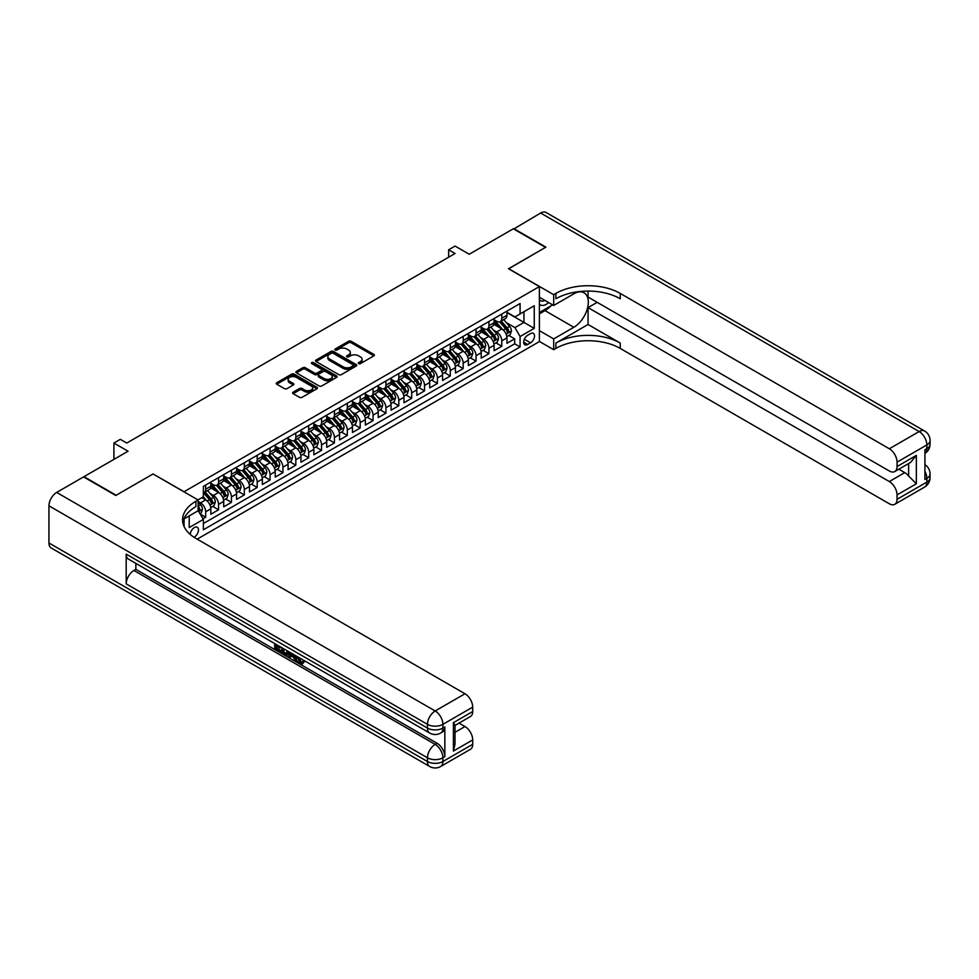 <?xml version="1.0" encoding="UTF-8"?>
<svg xmlns="http://www.w3.org/2000/svg" width="979" height="979" viewBox="0 0 979 979"><rect width="100%" height="100%" fill="white"/><g stroke="black" fill="none" stroke-linecap="round" stroke-linejoin="round"><path stroke-width="1.47" d="M358.681 363.613A1.248 0.722 0 0 0 360.443 363.613L373.88 355.854A1.787 1.028 0 0 0 374.394 355.12A1.787 1.028 0 0 0 373.88 354.398L351.131 341.267A1.787 1.028 0 0 0 348.597 341.267L335.173 349.013A1.248 0.722 0 0 0 336.947 350.041L338.685 349.038A5.715 3.304 0 0 1 346.762 349.038L348.659 350.127A5.715 3.304 0 0 1 350.335 352.464A5.715 3.304 0 0 1 348.659 354.802L346.921 355.805A1.248 0.722 0 0 0 348.695 356.821L350.433 355.818A5.715 3.304 0 0 1 358.522 355.818L360.419 356.919A5.715 3.304 0 0 1 362.095 359.244A5.715 3.304 0 0 1 360.419 361.581L358.681 362.585A1.248 0.722 0 0 0 358.681 363.613L358.681 362.585M194.026 537.251A5.825 3.365 120 0 0 194.368 537.067A5.825 3.365 120 0 0 198.174 531.94A5.825 3.365 120 0 0 197.281 527.265A5.825 3.365 120 0 0 194.368 527.559A5.825 3.365 120 0 0 190.256 534.424M293.125 392.187A1.787 1.028 0 0 0 292.599 392.922A1.787 1.028 0 0 0 293.125 393.644L299.501 397.327A1.787 1.028 0 0 0 302.034 397.327L316.939 388.724A1.787 1.028 0 0 0 317.465 387.99A1.787 1.028 0 0 0 316.939 387.268L294.202 374.137A1.787 1.028 0 0 0 291.669 374.137L276.763 382.74A1.787 1.028 0 0 0 276.237 383.474A1.787 1.028 0 0 0 276.763 384.196L284.473 388.651A1.787 1.028 0 0 0 286.994 388.651L293.382 384.967A1.787 1.028 0 0 0 293.896 384.233A1.787 1.028 0 0 0 293.382 383.511L289.551 381.296A4.785 2.766 0 0 1 288.156 379.35A4.785 2.766 0 0 1 291.106 376.793A4.785 2.766 0 0 1 296.319 377.392L311.285 386.044A4.785 2.766 0 0 1 312.693 387.99A4.785 2.766 0 0 1 309.743 390.548A4.785 2.766 0 0 1 304.53 389.948L302.034 388.504A1.787 1.028 0 0 0 299.501 388.504L293.125 392.187L293.125 393.644M153.165 474.044L184.064 491.727L539.392 286.578L508.505 268.748L545.511 247.369L513.326 228.792L469.235 254.246L455.076 246.072L448.639 249.792L455.076 253.5L126.78 443.046L120.344 439.326L113.907 443.046L113.907 459.396M153.165 473.885L116.158 495.264L83.974 476.675L128.065 451.221L113.907 443.046M338.807 374.639A1.787 1.028 0 0 0 341.328 374.639L356.246 366.036A1.787 1.028 0 0 0 356.772 365.302A1.787 1.028 0 0 0 356.246 364.58L333.496 351.437A1.787 1.028 0 0 0 330.975 351.437L316.058 360.052A1.787 1.028 0 0 0 315.532 360.786A1.787 1.028 0 0 0 316.058 361.508L338.807 374.639M312.203 363.882A1.248 0.722 0 0 1 313.464 364.053L336.568 377.392L321.687 385.983A1.787 1.028 0 0 1 319.154 385.983L296.404 372.852L296.404 371.396A1.787 1.028 0 0 0 295.891 372.13A1.787 1.028 0 0 0 296.404 372.852M296.404 371.396L302.792 367.712A1.787 1.028 0 0 1 305.313 367.712L314.54 373.036A1.787 1.028 0 0 0 317.074 373.036L321.308 370.588A1.787 1.028 0 0 0 321.822 369.866A1.787 1.028 0 0 0 321.308 369.132L311.701 363.588A1.248 0.722 0 0 1 313.464 362.573L336.592 375.924A1.787 1.028 0 0 1 337.119 376.646A1.787 1.028 0 0 1 336.592 377.38L336.592 375.924M203.02 518.772L205.7 517.23L200.352 514.146M198.101 501.468L200.548 502.876A7.281 4.21 60 0 1 205.7 511.797L210.84 508.823L210.84 514.256L218.574 509.79L212.712 506.412M210.191 493.575L213.422 495.447A7.281 4.21 60 0 1 218.574 504.369L223.714 501.395L223.714 506.816L231.448 502.362L225.586 498.972M223.065 486.147L226.296 488.019A7.281 4.21 60 0 1 231.448 496.928L236.588 493.954L236.588 499.388L244.322 494.921L238.46 491.544M235.939 478.719L239.17 480.579A7.281 4.21 60 0 1 244.322 489.5L249.474 486.526L249.474 491.947L257.196 487.493L251.334 484.115M248.813 471.278L252.044 473.151A7.281 4.21 60 0 1 257.196 482.072L262.348 479.098L262.348 484.519L270.069 480.065L264.208 476.675M261.687 463.85L264.917 465.71A7.281 4.21 60 0 1 270.069 474.631L275.221 471.658L275.221 477.091L282.943 472.624L277.081 469.247M274.561 456.41L277.791 458.282A7.281 4.21 60 0 1 282.943 467.203L288.095 464.23L288.095 469.651L295.817 465.196L289.955 461.807M287.434 448.982L290.665 450.854A7.281 4.21 60 0 1 295.817 459.763L300.969 456.801L300.969 462.223L308.691 457.756L302.829 454.378M300.308 441.553L303.539 443.414A7.281 4.21 60 0 1 308.691 452.335L313.843 449.361L313.843 454.794L321.565 450.328L315.703 446.95M313.182 434.113L316.413 435.985A7.281 4.21 60 0 1 321.565 444.907L326.717 441.933L326.717 447.354L334.439 442.9L328.577 439.51M326.056 426.685L329.287 428.545A7.281 4.21 60 0 1 334.439 437.466L339.591 434.492L339.591 439.926L347.312 435.459L341.451 432.082M338.93 419.257L342.161 421.117A7.281 4.21 60 0 1 347.312 430.038L352.464 427.064L352.464 432.485L360.186 428.031L354.325 424.653M351.804 411.816L355.034 413.689A7.281 4.21 60 0 1 360.186 422.61L365.338 419.636L365.338 425.057L373.06 420.603L367.198 417.213M364.677 404.388L367.908 406.248A7.281 4.21 60 0 1 373.06 415.169L378.212 412.196L378.212 417.629L385.934 413.162L380.072 409.785M377.551 396.948L380.782 398.82A7.281 4.21 60 0 1 385.934 407.741L391.086 404.768L391.086 410.189L398.808 405.734L392.946 402.345M390.425 389.52L393.656 391.38A7.281 4.21 60 0 1 398.808 400.301L403.96 397.327L403.96 402.761L411.682 398.294L405.832 394.916M403.299 382.091L406.53 383.952A7.281 4.21 60 0 1 411.682 392.873L416.834 389.899L416.834 395.32L424.556 390.866L418.706 387.488M416.173 374.651L419.404 376.523A7.281 4.21 60 0 1 424.556 385.445L429.708 382.471L429.708 387.892L437.429 383.438L431.58 380.048M429.047 367.223L432.277 369.083A7.281 4.21 60 0 1 437.429 378.004L442.581 375.03L442.581 380.464L450.303 375.997L444.454 372.62M441.921 359.782L445.151 361.655A7.281 4.21 60 0 1 450.303 370.576L455.455 367.602L455.455 373.023L463.177 368.569L457.328 365.179M454.794 352.354L458.037 354.227A7.281 4.21 60 0 1 463.177 363.136L468.329 360.162L468.329 365.595L476.051 361.129L470.201 357.751M467.668 344.926L470.911 346.786A7.281 4.21 60 0 1 476.051 355.707L481.203 352.734L481.203 358.155L488.925 353.7L483.075 350.323M480.542 337.486L483.785 339.358A7.281 4.21 60 0 1 488.925 348.279L494.077 345.306L494.077 350.727L501.799 346.272L501.799 340.839A7.281 4.21 -120 0 0 496.659 331.918L493.428 330.058M495.949 342.883L501.799 346.272M210.84 508.823A7.281 4.21 -120 0 0 205.7 499.902L201.833 497.675M223.714 501.395A7.281 4.21 -120 0 0 218.574 492.474L210.607 487.872M236.588 493.954A7.281 4.21 -120 0 0 231.448 485.046L223.481 480.444M249.474 486.526A7.281 4.21 -120 0 0 244.322 477.605L236.355 473.016M262.348 479.098A7.281 4.21 -120 0 0 257.196 470.177L249.229 465.576M275.221 471.658A7.281 4.21 -120 0 0 270.069 462.737L262.103 458.148M288.095 464.23A7.281 4.21 -120 0 0 282.943 455.308L274.977 450.707M300.969 456.801A7.281 4.21 -120 0 0 295.817 447.88L287.85 443.279M313.843 449.361A7.281 4.21 -120 0 0 308.691 440.44L300.724 435.851M326.717 441.933A7.281 4.21 -120 0 0 321.565 433.012L313.598 428.41M339.591 434.492A7.281 4.21 -120 0 0 334.439 425.571L326.472 420.982M352.464 427.064A7.281 4.21 -120 0 0 347.312 418.143L339.346 413.542M365.338 419.636A7.281 4.21 -120 0 0 360.186 410.715L352.22 406.114M378.212 412.196A7.281 4.21 -120 0 0 373.06 403.275L365.094 398.686M391.086 404.768A7.281 4.21 -120 0 0 385.934 395.846L377.98 391.245M403.96 397.327A7.281 4.21 -120 0 0 398.808 388.418L390.854 383.817M416.834 389.899A7.281 4.21 -120 0 0 411.682 380.978L403.727 376.377M429.708 382.471A7.281 4.21 -120 0 0 424.556 373.55L416.601 368.948M442.581 375.03A7.281 4.21 -120 0 0 437.429 366.109L429.475 361.52M455.455 367.602A7.281 4.21 -120 0 0 450.303 358.681L442.349 354.08M468.329 360.162A7.281 4.21 -120 0 0 463.177 351.253L455.223 346.652M481.203 352.734A7.281 4.21 -120 0 0 476.051 343.813L468.097 339.223M494.077 345.306A7.281 4.21 -120 0 0 488.925 336.384L480.97 331.783M530.52 333.631L527.681 335.271A5.641 3.255 120 0 0 523.998 340.239A5.641 3.255 120 0 0 524.854 344.767A5.641 3.255 120 0 0 527.681 344.486L530.52 342.846A5.641 3.255 120 0 0 534.204 337.877A5.641 3.255 120 0 0 533.335 333.349A5.641 3.255 120 0 0 530.52 333.631M184.064 526.494L184.064 518.858M197.195 539.148L539.392 341.585L539.392 286.578M198.101 510.536L203.375 519.384L203.375 529.786L520.082 346.933L520.082 336.531L514.942 327.61L506.302 322.617M203.375 519.384L189.216 527.559L189.216 515.884M197.966 499.902L203.375 496.781L203.375 486.379L520.082 303.527L520.082 313.929L534.253 305.754L534.253 328.357L520.082 336.531M210.84 483.259L213.422 484.74A7.281 4.21 60 0 0 217.057 485.107L222.209 482.133A7.281 4.21 -120 0 0 223.714 478.792L223.714 474.631M223.714 475.818L226.296 477.311A7.281 4.21 60 0 0 229.93 477.666L235.082 474.693A7.281 4.21 -120 0 0 236.588 471.364L236.588 467.203M236.588 468.39L239.17 469.871A7.281 4.21 60 0 0 242.804 470.238L247.956 467.264A7.281 4.21 -120 0 0 249.474 463.936L249.474 459.763M249.474 460.962L252.044 462.443A7.281 4.21 60 0 0 255.678 462.81L260.83 459.836A7.281 4.21 -120 0 0 262.348 456.495L262.348 452.335M262.348 453.522L264.917 455.015A7.281 4.21 60 0 0 268.564 455.37L273.704 452.396A7.281 4.21 -120 0 0 275.221 449.067L275.221 444.907M275.221 446.094L277.791 447.574A7.281 4.21 60 0 0 281.438 447.941L286.578 444.968A7.281 4.21 -120 0 0 288.095 441.627L288.095 437.466M288.095 438.653L290.665 440.146A7.281 4.21 60 0 0 294.312 440.501L299.452 437.527A7.281 4.21 -120 0 0 300.969 434.199L300.969 430.038M300.969 431.225L303.539 432.718A7.281 4.21 60 0 0 307.186 433.073L312.325 430.099A7.281 4.21 -120 0 0 313.843 426.771L313.843 422.598M313.843 423.797L316.413 425.278A7.281 4.21 60 0 0 320.06 425.645L325.199 422.671A7.281 4.21 -120 0 0 326.717 419.33L326.717 415.169M326.717 416.356L329.287 417.849A7.281 4.21 60 0 0 332.933 418.204L338.085 415.231A7.281 4.21 -120 0 0 339.591 411.902L339.591 407.741M339.591 408.928L342.161 410.409A7.281 4.21 60 0 0 345.807 410.776L350.959 407.802A7.281 4.21 -120 0 0 352.464 404.462L352.464 400.301M352.464 401.5L355.034 402.981A7.281 4.21 60 0 0 358.681 403.336L363.833 400.374A7.281 4.21 -120 0 0 365.338 397.033L365.338 392.873M365.338 394.06L367.908 395.553A7.281 4.21 60 0 0 371.555 395.908L376.707 392.934A7.281 4.21 -120 0 0 378.212 389.605L378.212 385.445M378.212 386.632L380.782 388.112A7.281 4.21 60 0 0 384.429 388.479L389.581 385.506A7.281 4.21 -120 0 0 391.086 382.165L391.086 378.004M391.086 379.191L393.656 380.684A7.281 4.21 60 0 0 397.303 381.039L402.455 378.065A7.281 4.21 -120 0 0 403.96 374.737L403.96 370.576M403.96 371.763L406.53 373.244A7.281 4.21 60 0 0 410.177 373.611L415.329 370.637A7.281 4.21 -120 0 0 416.834 367.309L416.834 363.136M416.834 364.335L419.404 365.816A7.281 4.21 60 0 0 423.05 366.183L428.202 363.209A7.281 4.21 -120 0 0 429.708 359.868L429.708 355.707M429.708 356.894L432.277 358.387A7.281 4.21 60 0 0 435.924 358.742L441.076 355.769A7.281 4.21 -120 0 0 442.581 352.44L442.581 348.279M442.581 349.466L445.151 350.947A7.281 4.21 60 0 0 448.798 351.314L453.95 348.34A7.281 4.21 -120 0 0 455.455 345L455.455 340.839M455.455 342.026L458.037 343.519A7.281 4.21 60 0 0 461.672 343.874L466.824 340.9A7.281 4.21 -120 0 0 468.329 337.571L468.329 333.411M468.329 334.598L470.911 336.078A7.281 4.21 60 0 0 474.546 336.446L479.698 333.472A7.281 4.21 -120 0 0 481.203 330.143L481.203 325.97M481.203 327.17L483.785 328.65A7.281 4.21 60 0 0 487.42 329.017L492.572 326.044A7.281 4.21 -120 0 0 494.077 322.703L494.077 318.542M203.375 523.545L514.685 343.813L514.685 338.832L506.951 343.299L506.951 337.865A7.281 4.21 -120 0 0 501.799 328.944L493.844 324.355M494.077 319.729L496.659 321.222A7.281 4.21 -120 0 0 500.293 321.577A7.281 4.21 -120 0 0 501.799 318.248L501.799 314.088M500.293 321.577L505.445 318.603A7.281 4.21 -120 0 0 506.951 315.275L506.951 311.114M205.7 485.046L205.7 489.206A7.281 4.21 60 0 1 204.183 492.535A7.281 4.21 60 0 1 203.375 492.829M204.183 492.535L209.335 489.561A7.281 4.21 -120 0 0 210.84 486.233L210.84 482.072M218.574 477.605L218.574 481.766A7.281 4.21 60 0 1 217.057 485.107M231.448 470.177L231.448 474.338A7.281 4.21 60 0 1 229.93 477.666M244.322 462.737L244.322 466.91A7.281 4.21 60 0 1 242.804 470.238M257.196 455.308L257.196 459.469A7.281 4.21 60 0 1 255.678 462.81M270.069 447.88L270.069 452.041A7.281 4.21 60 0 1 268.564 455.37M282.943 440.44L282.943 444.601A7.281 4.21 60 0 1 281.438 447.941M295.817 433.012L295.817 437.172A7.281 4.21 60 0 1 294.312 440.501M308.691 425.571L308.691 429.744A7.281 4.21 60 0 1 307.186 433.073M321.565 418.143L321.565 422.304A7.281 4.21 60 0 1 320.06 425.645M334.439 410.715L334.439 414.876A7.281 4.21 60 0 1 332.933 418.204M347.312 403.275L347.312 407.435A7.281 4.21 60 0 1 345.807 410.776M360.186 395.846L360.186 400.007A7.281 4.21 60 0 1 358.681 403.336M373.06 388.406L373.06 392.579A7.281 4.21 60 0 1 371.555 395.908M385.934 380.978L385.934 385.139A7.281 4.21 60 0 1 384.429 388.479M398.808 373.55L398.808 377.71A7.281 4.21 60 0 1 397.303 381.039M411.682 366.109L411.682 370.27A7.281 4.21 60 0 1 410.177 373.611M424.556 358.681L424.556 362.842A7.281 4.21 60 0 1 423.05 366.183M437.429 351.253L437.429 355.414A7.281 4.21 60 0 1 435.924 358.742M450.303 343.813L450.303 347.973A7.281 4.21 60 0 1 448.798 351.314M463.177 336.384L463.177 340.545A7.281 4.21 60 0 1 461.672 343.874M476.051 328.944L476.051 333.117A7.281 4.21 60 0 1 474.546 336.446M488.925 321.516L488.925 325.677A7.281 4.21 60 0 1 487.42 329.017M488.925 348.279L488.925 353.7M476.051 355.707L476.051 361.129M463.177 363.136L463.177 368.569M450.303 370.576L450.303 375.997M437.429 378.004L437.429 383.438M424.556 385.445L424.556 390.866M411.682 392.873L411.682 398.294M398.808 400.301L398.808 405.734M385.934 407.741L385.934 413.162M373.06 415.169L373.06 420.603M360.186 422.61L360.186 428.031M347.312 430.038L347.312 435.459M334.439 437.466L334.439 442.9M321.565 444.907L321.565 450.328M308.691 452.335L308.691 457.756M295.817 459.763L295.817 465.196M282.943 467.203L282.943 472.624M270.069 474.631L270.069 480.065M257.196 482.072L257.196 487.493M244.322 489.5L244.322 494.921M231.448 496.928L231.448 502.362M218.574 504.369L218.574 509.79M205.7 511.797L205.7 517.23M514.942 327.61L523.949 322.409L523.949 311.701L534.253 305.754M506.951 312.595L534.253 328.357M506.951 312.301L514.942 316.902L520.082 313.929M448.639 249.792L448.639 257.22M508.823 335.454L514.685 338.832M514.685 343.813L520.082 346.933M359.183 363.784L360.419 363.074A5.715 3.304 0 0 0 362.095 360.737L362.095 359.244M350.335 352.464L350.335 353.945A5.715 3.304 0 0 1 348.659 356.283L347.423 357.005M373.88 354.398L373.88 355.854L351.131 342.748A1.787 1.028 0 0 0 348.597 342.748L335.675 350.213M356.246 364.58L356.246 366.036L333.496 352.929A1.787 1.028 0 0 0 330.975 352.929L316.082 361.52M353.089 365.816A1.248 0.722 0 0 0 353.089 364.788L333.117 353.26A1.248 0.722 0 0 0 331.355 353.26L329.519 354.325A5.715 3.304 0 0 0 327.843 356.662A5.715 3.304 0 0 0 329.519 358.987L343.164 366.868A5.715 3.304 0 0 0 351.253 366.868L353.089 365.816L353.089 367.296A1.248 0.722 0 0 0 353.456 366.795L353.456 365.302M327.843 356.662L327.843 358.143A5.715 3.304 0 0 0 329.519 360.48L329.519 358.987M353.089 367.296L351.253 368.361A5.715 3.304 0 0 1 343.164 368.361L329.519 360.48M296.429 372.864L302.792 369.193L302.792 367.712M321.822 369.866L321.822 371.347A1.787 1.028 0 0 1 321.308 372.081L317.074 374.529A1.787 1.028 0 0 1 314.54 374.529L305.313 369.193A1.787 1.028 0 0 0 302.792 369.193M324.11 378.567A4.785 2.766 0 0 0 329.323 379.167A4.785 2.766 0 0 0 332.273 376.609A4.785 2.766 0 0 0 330.878 374.663L325.603 371.616A1.787 1.028 0 0 0 323.07 371.616L318.836 374.064A1.787 1.028 0 0 0 318.322 374.786A1.787 1.028 0 0 0 318.836 375.52L324.11 378.567L324.11 380.048A4.785 2.766 0 0 0 329.323 380.647A4.785 2.766 0 0 0 332.273 378.102L332.273 376.609M318.322 374.786L318.322 376.279A1.787 1.028 0 0 0 318.836 377.001L318.836 375.52M324.11 380.048L318.836 377.001M312.693 387.99L312.693 389.483A4.785 2.766 0 0 1 309.743 392.028A4.785 2.766 0 0 1 304.53 391.429L302.034 389.997A1.787 1.028 0 0 0 299.501 389.997L293.149 393.668M288.156 379.35L288.156 380.831A4.785 2.766 0 0 0 289.551 382.789L289.551 381.296M293.357 384.98L289.551 382.789M316.915 388.736L294.202 375.618A1.787 1.028 0 0 0 291.669 375.618L276.788 384.209M506.841 336.592L510.169 334.671L511.454 330.951A4.822 2.79 -120 0 0 509.582 326.423L503.695 319.619M502.521 329.421L495.545 321.345A13.926 8.04 -120 0 0 494.077 319.815M498.69 327.157L494.787 322.629A11.564 6.669 -120 0 0 494.077 321.858M499.645 321.846L505.592 328.724A4.822 2.79 60 0 1 507.306 332.052L508.86 331.159A4.822 2.79 -120 0 0 507.134 327.843L501.248 321.026M499.988 321.724L506.388 329.128A2.46 1.42 60 0 1 507 330.094L508.86 331.159M539.392 304.114A11.834 6.829 120 0 0 542.097 305.436A11.834 6.829 120 0 0 548.644 302.548M539.392 299.182A8.101 4.675 120 0 0 540.714 300.786A8.101 4.675 120 0 0 541.901 301.153A8.101 4.675 120 0 0 544.826 300.345M552.658 304.861L539.392 312.521M513.718 229.013L540.616 213.03L919.122 431.555A10.928 6.302 120 0 1 924.592 431.017A10.928 10.928 0 0 1 930.05 440.477A10.928 6.302 180 0 1 926.856 444.943L897.045 462.149A10.928 6.302 -120 0 0 889.324 448.761L919.122 431.555A10.928 6.302 60 0 1 926.856 444.943L926.856 448.651L924.922 449.765L924.922 479.502L926.856 478.388L926.856 482.109A10.928 6.302 60 0 1 924.592 487.101L894.782 504.307A10.928 6.302 -120 0 0 897.045 499.314L926.856 482.109A10.928 6.302 0 0 0 930.05 477.642A10.928 10.928 0 0 1 924.592 487.101M513.718 228.572L545.903 247.149L508.627 268.821M539.392 330.657L553.686 338.905L573.841 327.28A20.486 11.821 120 0 0 587.216 309.229A20.486 11.821 120 0 0 584.084 292.819A20.486 11.821 120 0 0 573.841 293.822L553.686 305.46L553.686 294.679L555.876 293.419A45.523 26.274 180 0 1 620.245 293.419L889.324 448.761M553.686 338.905L553.686 349.687L555.876 348.426A45.523 26.274 180 0 1 620.245 348.426L889.324 503.769A10.928 6.302 -120 0 0 894.782 504.307M588.061 324.49L555.876 343.066A45.523 26.274 180 0 1 620.245 343.066L588.061 324.49L588.061 307.614L597.202 302.34M588.061 291.069L588.061 297.065L889.324 470.997A10.928 6.302 -120 0 0 894.782 471.535A10.928 6.302 -120 0 0 897.045 466.53L916.356 455.382L916.356 483.773L908.634 476.051L908.634 463.532M916.356 483.773L897.045 494.921L897.045 499.314M897.045 494.921A10.928 6.302 -120 0 0 889.324 481.546L904.767 472.624A10.928 6.302 60 0 1 908.634 476.051M588.061 307.614L889.324 481.546M540.616 213.03A10.928 6.302 -60 0 1 546.086 212.492L924.592 431.017M539.392 297.212L553.686 305.46M508.627 268.662L553.686 294.679M539.392 341.438L553.686 349.687M897.045 462.149L897.045 466.53M898.832 469.198L904.767 472.624M555.876 293.419L555.876 298.766A45.523 26.274 180 0 1 620.245 298.766L620.245 293.419M894.782 471.535L910.58 462.418L916.356 455.382M550.675 306.011A20.486 11.821 -60 0 1 544.997 310.624L539.392 313.855M298.411 657.203L301.703 662.514M297.494 656.713L299.77 662.795L301.275 662.979L302.976 661.217L304.065 662.134L302.119 664.178L299.88 663.884C297.506 662.269 296.307 660.042 296.294 657.178L296.38 656.077M291.191 656.003L289.662 657.876L288.499 657.203L290.457 652.663M295.352 655.489L296.894 660.862L295.866 661.449L294.716 660.788L293.835 657.533L290.543 655.636L289.662 657.876M276.824 646.348L276.824 648.245L281.377 650.876L281.377 651.904L280.349 652.491L274.707 649.236L274.707 643.57M280.887 647.131L279.859 648.098L275.797 645.748L275.797 648.832L276.824 648.245M126.193 554.126L427.456 728.058A10.928 6.302 120 0 0 429.72 733.063L128.457 559.131A10.928 6.302 -60 0 1 126.193 554.126L126.193 583.863A10.928 6.302 -60 0 1 133.915 570.488L135.848 569.362L437.111 743.294A10.928 6.302 60 0 1 444.833 756.681L444.833 726.944A10.928 6.302 60 0 1 442.569 731.949L440.648 733.063A10.928 6.302 -120 0 0 442.9 728.058L444.833 726.944M135.848 569.362L135.848 563.402M289.209 651.941L288.132 654.853L284.608 654.951L281.842 653.348L281.842 647.682M115.767 495.484L153.042 473.971L198.101 499.975L195.91 501.248A45.523 26.274 -0 0 0 182.583 519.825A45.523 26.274 -0 0 0 195.91 538.413L464.988 693.756A10.928 6.302 60 0 1 472.71 707.132L442.9 724.338L442.9 728.058A10.928 6.302 -0 0 1 427.456 728.058L427.456 724.338L48.95 505.813A10.928 6.302 -60 0 1 56.672 492.437L83.582 476.895L115.767 495.484M198.101 499.975L198.101 510.757L183.868 518.98M453.399 722.673L455.002 725.084L455.002 744.187L453.399 751.064L453.399 722.673L472.71 711.525L472.71 707.132M472.71 711.525A10.928 6.302 60 0 1 470.446 716.518L455.002 725.439M48.95 542.978L427.456 761.503A10.928 6.302 120 0 0 429.72 766.508L51.214 547.983A10.928 6.302 -60 0 1 48.95 542.978L48.95 505.813M459.041 723.102L464.988 726.54A10.928 6.302 60 0 1 472.71 739.916L453.399 751.064M444.833 756.681L442.9 757.795L442.9 761.503L472.71 744.297L472.71 739.916M472.71 744.297A10.928 6.302 60 0 1 470.446 749.302L440.648 766.508A10.928 6.302 -120 0 0 442.9 761.503A10.928 6.302 -0 0 1 427.456 761.503L427.456 757.795L126.193 583.863M195.91 501.248L195.91 506.596A45.523 26.274 -0 0 0 182.816 522.505M275.797 648.832L280.349 651.463L281.377 650.876M280.349 651.463L280.349 652.491M275.797 644.194L280.312 646.801M279.859 647.058L279.859 648.098M288.095 651.292L287.104 655.453M282.931 648.306L282.931 652.956L286.345 654.29L287.006 650.668M288.181 652.504L289.184 651.928M283.959 648.906L283.959 652.357L287.373 653.703M282.931 652.956L283.959 652.357M284.522 653.874L285.55 653.274M293.92 654.657L295.866 661.449M291.473 653.25L290.873 654.792L293.504 656.322L292.892 654.07M292.121 653.617L293.125 654.902M290.873 654.792L291.901 654.205M299.77 662.795L300.81 662.196M297.383 657.802L298.375 657.227M301.936 661.816L303.025 662.734L304.065 662.134M303.025 662.734L302.119 664.178M493.967 344.021L497.295 342.099L498.58 338.391A4.822 2.79 -120 0 0 496.708 333.863L490.822 327.047M489.647 336.849L482.671 328.773A13.926 8.04 -120 0 0 481.203 327.243M485.817 334.585L481.913 330.07A11.564 6.669 -120 0 0 481.203 329.287M486.771 329.274L492.718 336.164A4.822 2.79 60 0 1 494.432 339.48L495.986 338.599A4.822 2.79 -120 0 0 494.26 335.271L488.374 328.454M487.114 329.164L493.514 336.568A2.46 1.42 60 0 1 494.126 337.522L495.986 338.599M481.093 351.461L484.421 349.54L485.706 345.82A4.822 2.79 -120 0 0 483.834 341.292L477.948 334.475M476.773 344.29L469.798 336.213A13.926 8.04 -120 0 0 468.329 334.683M472.943 342.014L469.039 337.498A11.564 6.669 -120 0 0 468.329 336.727M473.897 336.703L479.845 343.592A4.822 2.79 60 0 1 481.558 346.921L483.112 346.028A4.822 2.79 -120 0 0 481.387 342.699L475.5 335.895M474.24 336.592L480.64 343.996A2.46 1.42 60 0 1 481.252 344.963L483.112 346.028M468.219 358.889L471.548 356.968L472.833 353.26A4.822 2.79 -120 0 0 470.96 348.72L465.074 341.916M463.899 351.718L456.924 343.641A13.926 8.04 -120 0 0 455.455 342.112M460.069 349.454L456.165 344.938A11.564 6.669 -120 0 0 455.455 344.155M461.011 344.143L466.971 351.033A4.822 2.79 60 0 1 468.684 354.349L470.226 353.456A4.822 2.79 -120 0 0 468.513 350.139L462.626 343.323M461.366 344.033L467.754 351.424A2.46 1.42 60 0 1 468.378 352.391L470.226 353.456M455.345 366.33L458.674 364.408L459.959 360.688A4.822 2.79 -120 0 0 458.086 356.16L452.2 349.344M451.025 359.146L444.05 351.069A13.926 8.04 -120 0 0 442.581 349.54M447.195 356.882L443.291 352.367A11.564 6.669 -120 0 0 442.581 351.596M448.137 351.571L454.097 358.461A4.822 2.79 60 0 1 455.81 361.789L457.352 360.896A4.822 2.79 -120 0 0 455.639 357.568L449.753 350.763M448.492 351.461L454.88 358.865A2.46 1.42 60 0 1 455.504 359.819L457.352 360.896M442.471 373.758L445.8 371.836L447.085 368.116A4.822 2.79 -120 0 0 445.212 363.588L439.326 356.784M438.151 366.587L431.176 358.51A13.926 8.04 -120 0 0 429.708 356.98M434.321 364.323L430.417 359.795A11.564 6.669 -120 0 0 429.708 359.024M435.263 359.012L441.223 365.889A4.822 2.79 60 0 1 442.936 369.218L444.478 368.324A4.822 2.79 -120 0 0 442.765 365.008L436.879 358.192M435.618 358.889L442.006 366.293A2.46 1.42 60 0 1 442.63 367.26L444.478 368.324M429.597 381.186L432.926 379.265L434.211 375.557A4.822 2.79 -120 0 0 432.339 371.029L426.452 364.212M425.278 374.015L418.302 365.938A13.926 8.04 -120 0 0 416.834 364.408M421.447 371.751L417.543 367.235A11.564 6.669 -120 0 0 416.834 366.452M422.39 366.44L428.349 373.329A4.822 2.79 60 0 1 430.062 376.646L431.604 375.765A4.822 2.79 -120 0 0 429.891 372.436L424.005 365.62M422.744 366.33L429.132 373.733A2.46 1.42 60 0 1 429.757 374.688L431.604 375.765M416.724 388.626L420.052 386.705L421.337 382.985A4.822 2.79 -120 0 0 419.465 378.457L413.579 371.641M412.404 381.455L405.428 373.378A13.926 8.04 -120 0 0 403.96 371.836M408.573 379.179L404.67 374.663A11.564 6.669 -120 0 0 403.96 373.892M409.516 373.868L415.475 380.758A4.822 2.79 60 0 1 417.189 384.086L418.731 383.193A4.822 2.79 -120 0 0 417.017 379.864L411.131 373.06M409.871 373.758L416.259 381.161A2.46 1.42 60 0 1 416.883 382.128L418.731 383.193M403.85 396.054L407.178 394.133L408.463 390.413A4.822 2.79 -120 0 0 406.591 385.885L400.705 379.081M399.53 388.883L392.555 380.807A13.926 8.04 -120 0 0 391.086 379.277M395.7 386.619L391.796 382.104A11.564 6.669 -120 0 0 391.086 381.32M396.642 381.308L402.589 388.198A4.822 2.79 60 0 1 404.315 391.514L405.857 390.621A4.822 2.79 -120 0 0 404.143 387.305L398.257 380.488M396.997 381.186L403.385 388.59A2.46 1.42 60 0 1 404.009 389.556L405.857 390.621M390.976 403.495L394.304 401.574L395.589 397.853A4.822 2.79 -120 0 0 393.717 393.325L387.831 386.509M386.656 396.311L379.681 388.235A13.926 8.04 -120 0 0 378.212 386.705M382.826 394.047L378.922 389.532A11.564 6.669 -120 0 0 378.212 388.761M383.768 388.736L389.715 395.626A4.822 2.79 60 0 1 391.441 398.955L392.983 398.061A4.822 2.79 -120 0 0 391.27 394.733L385.383 387.929M384.123 388.626L390.511 396.03A2.46 1.42 60 0 1 391.135 396.984L392.983 398.061M378.102 410.923L381.431 409.002L382.716 405.282A4.822 2.79 -120 0 0 380.843 400.754L374.957 393.95M373.782 403.752L366.795 395.675A13.926 8.04 -120 0 0 365.338 394.145M369.952 401.488L366.048 396.96A11.564 6.669 -120 0 0 365.338 396.189M370.894 396.165L376.842 403.054A4.822 2.79 60 0 1 378.567 406.383L380.109 405.49A4.822 2.79 -120 0 0 378.396 402.161L372.509 395.357M371.249 396.054L377.637 403.458A2.46 1.42 60 0 1 378.261 404.425L380.109 405.49M365.228 418.351L368.557 416.43L369.842 412.722A4.822 2.79 -120 0 0 367.957 408.182L362.083 401.378M360.908 411.18L353.921 403.103A13.926 8.04 -120 0 0 352.464 401.574M357.078 408.916L353.174 404.4A11.564 6.669 -120 0 0 352.464 403.617M358.02 403.605L363.968 410.495A4.822 2.79 60 0 1 365.693 413.811L367.235 412.918A4.822 2.79 -120 0 0 365.522 409.601L359.636 402.785M358.375 403.495L364.763 410.899A2.46 1.42 60 0 1 365.387 411.853L367.235 412.918M352.354 425.792L355.683 423.87L356.968 420.15A4.822 2.79 -120 0 0 355.083 415.622L349.209 408.806M348.022 418.62L341.047 410.544A13.926 8.04 -120 0 0 339.591 409.002M344.204 416.344L340.3 411.829A11.564 6.669 -120 0 0 339.591 411.058M345.146 411.033L351.094 417.923A4.822 2.79 60 0 1 352.819 421.251L354.361 420.358A4.822 2.79 -120 0 0 352.648 417.03L346.762 410.225M345.501 410.923L351.889 418.327A2.46 1.42 60 0 1 352.513 419.281L354.361 420.358M339.48 433.22L342.809 431.298L344.094 427.578A4.822 2.79 -120 0 0 342.209 423.05L336.335 416.246M335.148 426.049L328.173 417.972A13.926 8.04 -120 0 0 326.717 416.442M331.33 423.785L327.427 419.269A11.564 6.669 -120 0 0 326.717 418.486M332.273 418.474L338.22 425.363A4.822 2.79 60 0 1 339.946 428.68L341.487 427.786A4.822 2.79 -120 0 0 339.774 424.47L333.888 417.654M332.627 418.351L339.015 425.755A2.46 1.42 60 0 1 339.64 426.722L341.487 427.786M326.607 440.66L329.935 438.739L331.22 435.019A4.822 2.79 -120 0 0 329.336 430.491L323.462 423.674M322.275 433.477L315.299 425.4A13.926 8.04 -120 0 0 313.843 423.87M318.456 431.213L314.553 426.697A11.564 6.669 -120 0 0 313.843 425.914M319.399 425.902L325.346 432.791A4.822 2.79 60 0 1 327.072 436.12L328.614 435.227A4.822 2.79 -120 0 0 326.888 431.898L321.014 425.094M319.754 425.792L326.142 433.195A2.46 1.42 60 0 1 326.766 434.15L328.614 435.227M313.733 448.088L317.061 446.167L318.346 442.447A4.822 2.79 -120 0 0 316.462 437.919L310.588 431.103M309.401 440.917L302.425 432.84A13.926 8.04 -120 0 0 300.969 431.311M305.583 438.641L301.679 434.125A11.564 6.669 -120 0 0 300.969 433.354M306.525 433.33L312.472 440.22A4.822 2.79 60 0 1 314.198 443.548L315.74 442.655A4.822 2.79 -120 0 0 314.014 439.326L308.14 432.522M306.88 433.22L313.268 440.623A2.46 1.42 60 0 1 313.892 441.59L315.74 442.655M300.859 455.516L304.188 453.595L305.472 449.887A4.822 2.79 -120 0 0 303.588 445.347L297.714 438.543M296.527 448.345L289.551 440.269A13.926 8.04 -120 0 0 288.095 438.739M292.709 446.081L288.805 441.566A11.564 6.669 -120 0 0 288.095 440.783M293.651 440.77L299.598 447.66A4.822 2.79 60 0 1 301.324 450.976L302.866 450.083A4.822 2.79 -120 0 0 301.14 446.767L295.266 439.95M294.006 440.66L300.394 448.052A2.46 1.42 60 0 1 301.018 449.018L302.866 450.083M287.985 462.957L291.314 461.036L292.599 457.315A4.822 2.79 -120 0 0 290.714 452.787L284.84 445.971M283.653 455.773L276.678 447.697A13.926 8.04 -120 0 0 275.221 446.167M279.835 453.51L275.931 448.994A11.564 6.669 -120 0 0 275.221 448.223M280.777 448.198L286.725 455.088A4.822 2.79 60 0 1 288.45 458.417L289.992 457.523A4.822 2.79 -120 0 0 288.267 454.195L282.393 447.391M281.132 448.088L287.52 455.492A2.46 1.42 60 0 1 288.144 456.447L289.992 457.523M275.111 470.385L278.44 468.464L279.725 464.744A4.822 2.79 -120 0 0 277.84 460.216L271.966 453.412M270.779 463.214L263.804 455.137A13.926 8.04 -120 0 0 262.348 453.607M266.961 460.95L263.057 456.434A11.564 6.669 -120 0 0 262.348 455.651M267.903 455.639L273.851 462.516A4.822 2.79 60 0 1 275.576 465.845L277.118 464.952A4.822 2.79 -120 0 0 275.393 461.635L269.519 454.819M268.246 455.516L274.646 462.92A2.46 1.42 60 0 1 275.27 463.887L277.118 464.952M262.237 477.813L265.566 475.892L266.851 472.184A4.822 2.79 -120 0 0 264.966 467.656L259.092 460.84M257.905 470.642L250.93 462.565A13.926 8.04 -120 0 0 249.474 461.036M254.087 468.378L250.183 463.862A11.564 6.669 -120 0 0 249.474 463.079M255.029 463.067L260.977 469.957A4.822 2.79 60 0 1 262.702 473.273L264.244 472.392A4.822 2.79 -120 0 0 262.519 469.063L256.645 462.247M255.372 462.957L261.772 470.361A2.46 1.42 60 0 1 262.384 471.315L264.244 472.392M249.364 485.254L252.692 483.332L253.977 479.612A4.822 2.79 -120 0 0 252.092 475.084L246.206 468.268M245.031 478.082L238.056 470.006A13.926 8.04 -120 0 0 236.588 468.476M241.213 475.806L237.31 471.291A11.564 6.669 -120 0 0 236.588 470.52M242.156 470.495L248.103 477.385A4.822 2.79 60 0 1 249.829 480.713L251.37 479.82A4.822 2.79 -120 0 0 249.645 476.492L243.771 469.687M242.498 470.385L248.899 477.789A2.46 1.42 60 0 1 249.51 478.755L251.37 479.82M236.49 492.682L239.806 490.76L241.103 487.052A4.822 2.79 -120 0 0 239.219 482.512L233.332 475.708M232.158 485.511L225.182 477.434A13.926 8.04 -120 0 0 223.714 475.904M228.327 483.247L224.436 478.731A11.564 6.669 -120 0 0 223.714 477.948M229.282 477.936L235.229 484.825A4.822 2.79 60 0 1 236.955 488.142L238.497 487.248A4.822 2.79 -120 0 0 236.771 483.932L230.897 477.116M229.624 477.825L236.025 485.217A2.46 1.42 60 0 1 236.637 486.184L238.497 487.248M223.616 500.122L226.932 498.201L228.229 494.481A4.822 2.79 -120 0 0 226.345 489.953L220.459 483.136M219.284 492.939L212.308 484.862A13.926 8.04 -120 0 0 210.84 483.332M215.453 490.675L211.562 486.159A11.564 6.669 -120 0 0 210.84 485.388M216.408 485.364L222.355 492.253A4.822 2.79 60 0 1 224.081 495.582L225.623 494.689A4.822 2.79 -120 0 0 223.897 491.36L218.023 484.556M216.751 485.254L223.151 492.657A2.46 1.42 60 0 1 223.763 493.612L225.623 494.689M210.742 507.55L214.058 505.629L215.356 501.909A4.822 2.79 -120 0 0 213.471 497.381L207.585 490.577M206.41 500.379L203.326 496.806M203.534 492.804L209.482 499.682A4.822 2.79 60 0 1 211.195 503.01L212.749 502.117A4.822 2.79 -120 0 0 211.023 498.8L205.137 491.984M203.877 492.682L210.277 500.085A2.46 1.42 60 0 1 210.889 501.052L212.749 502.117M200.095 513.694L201.184 513.057L202.482 509.349A4.822 2.79 -120 0 0 200.597 504.821L198.101 501.921M198.101 509.68A4.822 2.79 60 0 1 198.321 510.438L199.875 509.557A4.822 2.79 -120 0 0 198.15 506.229L198.101 506.167M200.548 502.876L205.7 499.902M213.422 495.447L218.574 492.474M226.296 488.019L231.448 485.046M239.17 480.579L244.322 477.605M252.044 473.151L257.196 470.177M264.917 465.71L270.069 462.737M277.791 458.282L282.943 455.308M290.665 450.854L295.817 447.88M303.539 443.414L308.691 440.44M316.413 435.985L321.565 433.012M329.287 428.545L334.439 425.571M342.161 421.117L347.312 418.143M355.034 413.689L360.186 410.715M367.908 406.248L373.06 403.275M380.782 398.82L385.934 395.846M393.656 391.38L398.808 388.418M406.53 383.952L411.682 380.978M419.404 376.523L424.556 373.55M432.277 369.083L437.429 366.109M445.151 361.655L450.303 358.681M458.037 354.227L463.177 351.253M470.911 346.786L476.051 343.813M483.785 339.358L488.925 336.384M496.659 331.918L501.799 328.944M501.799 318.248L506.951 315.275M205.7 489.206L210.84 486.233M218.574 481.766L223.714 478.792M231.448 474.338L236.588 471.364M244.322 466.91L249.474 463.936M257.196 459.469L262.348 456.495M270.069 452.041L275.221 449.067M282.943 444.601L288.095 441.627M295.817 437.172L300.969 434.199M308.691 429.744L313.843 426.771M321.565 422.304L326.717 419.33M334.439 414.876L339.591 411.902M347.312 407.435L352.464 404.462M360.186 400.007L365.338 397.033M373.06 392.579L378.212 389.605M385.934 385.139L391.086 382.165M398.808 377.71L403.96 374.737M411.682 370.27L416.834 367.309M424.556 362.842L429.708 359.868M437.429 355.414L442.581 352.44M450.303 347.973L455.455 345M463.177 340.545L468.329 337.571M476.051 333.117L481.203 330.143M488.925 325.677L494.077 322.703M501.799 340.839L506.951 337.865M524.34 339.285L530.52 342.846M523.692 342.185L527.681 344.486M360.419 363.074L360.419 361.581M346.921 356.821L346.921 355.805M348.659 356.283L348.659 354.802M335.173 350.041L335.173 349.013M348.597 342.748L348.597 341.267M351.131 342.748L351.131 341.267M316.058 361.508L316.058 360.052M330.975 352.929L330.975 351.437M333.496 352.929L333.496 351.437M343.164 368.361L343.164 366.868M351.253 368.361L351.253 366.868M305.313 369.193L305.313 367.712M314.54 374.529L314.54 373.036M317.074 374.529L317.074 373.036M321.308 372.081L321.308 370.588M313.464 364.053L313.464 362.573M299.501 389.997L299.501 388.504M302.034 389.997L302.034 388.504M304.53 391.429L304.53 389.948M293.382 384.967L293.382 383.511M276.763 384.196L276.763 382.74M291.669 375.618L291.669 374.137M294.202 375.618L294.202 374.137M316.939 388.724L316.939 387.268M506.106 334.12L511.43 331.049M495.545 321.345L496.206 320.965M507.134 327.843L509.582 326.423M503.292 330.058L505.592 328.724M555.876 343.066L555.876 348.426M620.245 343.066L620.245 348.426M924.922 471.376A10.928 6.302 60 0 1 926.856 478.388A10.928 6.302 180 0 0 930.05 473.934A10.928 10.928 0 0 0 924.922 464.67M926.856 448.651A10.928 6.302 60 0 1 924.922 453.436A10.928 10.928 0 0 0 930.05 444.197A10.928 6.302 0 0 1 926.856 448.651M544.997 310.624L573.841 327.28M56.672 492.437L435.178 710.962L464.988 693.756M133.915 570.488L435.178 744.407L437.111 743.294M455.002 732.304L464.988 726.54M435.178 710.962A10.928 6.302 120 0 0 427.456 724.338A10.928 6.302 180 0 0 442.9 724.338A10.928 6.302 -120 0 0 435.178 710.962M435.178 744.407A10.928 6.302 120 0 0 427.456 757.795A10.928 6.302 180 0 0 442.9 757.795A10.928 6.302 -120 0 0 435.178 744.407M493.232 341.549L498.556 338.477M482.671 328.773L483.332 328.393M494.26 335.271L496.708 333.863M490.418 337.486L492.718 336.164M480.359 348.989L485.682 345.917M469.798 336.213L470.458 335.821M481.387 342.699L483.834 341.292M477.544 344.926L479.845 343.592M467.485 356.417L472.808 353.346M456.924 343.641L457.585 343.262M468.513 350.139L470.96 348.72M464.67 352.354L466.971 351.033M454.611 363.845L459.934 360.786M444.05 351.069L444.711 350.69M455.639 357.568L458.086 356.16M451.796 359.795L454.097 358.461M441.737 371.286L447.06 368.214M431.176 358.51L431.837 358.13M442.765 365.008L445.212 363.588M438.922 367.223L441.223 365.889M428.863 378.714L434.186 375.642M418.302 365.938L418.963 365.559M429.891 372.436L432.339 371.029M426.049 374.651L428.349 373.329M415.989 386.154L421.313 383.083M405.428 373.378L406.089 372.987M417.017 379.864L419.465 378.457M413.162 382.091L415.475 380.758M403.115 393.582L408.439 390.511M392.555 380.807L393.215 380.427M404.143 387.305L406.591 385.885M400.289 389.52L402.589 388.198M390.242 401.011L395.565 397.939M379.681 388.235L380.341 387.855M391.27 394.733L393.717 393.325M387.415 396.96L389.715 395.626M377.368 408.451L382.679 405.379M366.795 395.675L367.468 395.283M378.396 402.161L380.843 400.754M374.541 404.388L376.842 403.054M364.494 415.879L369.805 412.808M353.921 403.103L354.594 402.724M365.522 409.601L367.957 408.182M361.667 411.816L363.968 410.495M351.62 423.32L356.931 420.248M341.047 410.544L341.72 410.152M352.648 417.03L355.083 415.622M348.793 419.257L351.094 417.923M338.746 430.748L344.057 427.676M328.173 417.972L328.846 417.592M339.774 424.47L342.209 423.05M335.919 426.685L338.22 425.363M325.872 438.176L331.183 435.104M315.299 425.4L315.972 425.021M326.888 431.898L329.336 430.491M323.046 434.113L325.346 432.791M312.999 445.616L318.31 442.545M302.425 432.84L303.086 432.449M314.014 439.326L316.462 437.919M310.172 441.553L312.472 440.22M300.125 453.044L305.436 449.973M289.551 440.269L290.212 439.889M301.14 446.767L303.588 445.347M297.298 448.982L299.598 447.66M287.251 460.473L292.562 457.413M276.678 447.697L277.338 447.317M288.267 454.195L290.714 452.787M284.424 456.422L286.725 455.088M274.377 467.913L279.688 464.841M263.804 455.137L264.465 454.758M275.393 461.635L277.84 460.216M271.55 463.85L273.851 462.516M261.503 475.341L266.814 472.27M250.93 462.565L251.591 462.186M262.519 469.063L264.966 467.656M258.676 471.278L260.977 469.957M248.629 482.782L253.94 479.71M238.056 470.006L238.717 469.614M249.645 476.492L252.092 475.084M245.802 478.719L248.103 477.385M235.743 490.21L241.067 487.138M225.182 477.434L225.843 477.054M236.771 483.932L239.219 482.512M232.929 486.147L235.229 484.825M222.869 497.638L228.193 494.579M212.308 484.862L212.969 484.483M223.897 491.36L226.345 489.953M220.055 493.587L222.355 492.253M209.995 505.078L215.319 502.007M211.023 498.8L213.471 497.381M207.181 501.015L209.482 499.682M198.835 511.515L202.445 509.435M198.15 506.229L200.597 504.821M198.101 508.529L199.875 509.557M930.05 473.934L930.05 477.642M930.05 440.477L930.05 444.197M429.72 733.063A10.928 10.928 0 0 0 440.648 733.063M429.72 766.508A10.928 10.928 0 0 0 440.648 766.508"/></g></svg>
